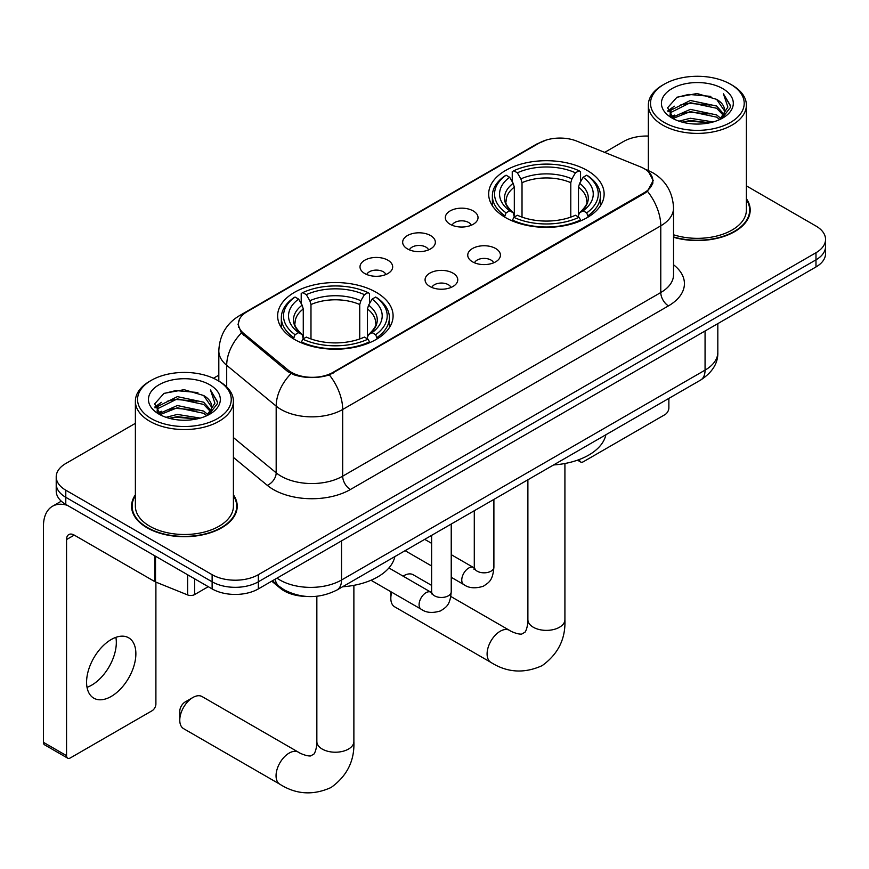 <?xml version="1.0" encoding="UTF-8"?>
<svg xmlns="http://www.w3.org/2000/svg" width="869" height="869" viewBox="0 0 869 869"><rect width="100%" height="100%" fill="white"/><g stroke="black" fill="none" stroke-linecap="round" stroke-linejoin="round"><path stroke-width="1.3" d="M376.179 292.31A57.734 33.326 0 0 0 313.274 285.075A57.734 33.326 0 0 0 277.635 315.871A57.734 33.326 0 0 0 294.537 339.442A57.734 33.326 0 0 0 357.452 346.666A57.734 33.326 0 0 0 393.092 315.871A57.734 33.326 0 0 0 376.179 292.31M587.227 170.465A57.734 33.326 0 0 0 524.311 163.242A57.734 33.326 0 0 0 488.671 194.026A57.734 33.326 0 0 0 505.584 217.598A57.734 33.326 0 0 0 568.5 224.821A57.734 33.326 0 0 0 604.129 194.026A57.734 33.326 0 0 0 587.227 170.465M450.12 224.267A16.337 9.429 180 0 1 446.883 221.606A16.337 9.429 180 0 1 452.293 209.874A16.337 9.429 180 0 1 473.236 210.928A16.337 9.429 180 0 1 476.473 221.606A16.337 9.429 180 0 1 450.12 224.267M471.237 225.245A9.798 5.659 0 0 0 468.608 222.486A9.798 5.659 0 0 0 458.951 221.052A9.798 5.659 0 0 0 452.119 225.245M407.452 248.903A16.337 9.429 180 0 1 404.215 246.242A16.337 9.429 180 0 1 409.625 234.511A16.337 9.429 180 0 1 430.557 235.564A16.337 9.429 180 0 1 433.805 246.242A16.337 9.429 180 0 1 407.452 248.903M428.569 249.881A9.798 5.659 0 0 0 425.94 247.122A9.798 5.659 0 0 0 416.284 245.688A9.798 5.659 0 0 0 409.44 249.881M364.784 273.539A16.337 9.429 180 0 1 361.547 270.867A16.337 9.429 180 0 1 366.957 259.147A16.337 9.429 180 0 1 387.889 260.2A16.337 9.429 180 0 1 391.137 270.867A16.337 9.429 180 0 1 364.784 273.539M385.901 274.517A9.798 5.659 0 0 0 383.272 271.758A9.798 5.659 0 0 0 373.616 270.324A9.798 5.659 0 0 0 366.772 274.517M472.54 261.841A16.337 9.429 180 0 1 469.293 259.179A16.337 9.429 180 0 1 474.713 247.448A16.337 9.429 180 0 1 495.645 248.501A16.337 9.429 180 0 1 498.882 259.179A16.337 9.429 180 0 1 472.54 261.841M493.657 262.818A9.798 5.659 0 0 0 491.028 260.07A9.798 5.659 0 0 0 481.361 258.636A9.798 5.659 0 0 0 474.528 262.818M429.873 286.477A16.337 9.429 180 0 1 426.625 283.815A16.337 9.429 180 0 1 432.034 272.084A16.337 9.429 180 0 1 452.977 273.138A16.337 9.429 180 0 1 456.214 283.815A16.337 9.429 180 0 1 429.873 286.477M450.989 287.454A9.798 5.659 0 0 0 448.35 284.706A9.798 5.659 0 0 0 438.693 283.272A9.798 5.659 0 0 0 431.86 287.454M640.29 166.783A29.405 16.978 180 0 1 644.222 168.684A29.405 16.978 180 0 1 652.836 180.687A29.405 16.978 180 0 1 644.222 192.701L333.055 372.345A29.405 16.978 180 0 1 288.16 370.085L243.754 333.468A29.405 16.978 180 0 1 238.443 323.724A29.405 16.978 180 0 1 247.057 311.721L539.204 143.048A29.405 16.978 180 0 1 576.875 141.147L640.29 166.783M306.203 596.416A32.674 18.868 180 0 1 280.491 588.389L271.747 581.176M135.379 494.819A52.824 30.502 0 0 0 131.567 506.203A52.824 30.502 0 0 0 147.046 527.765A52.824 30.502 0 0 0 204.617 534.381A52.824 30.502 0 0 0 237.226 506.203A52.824 30.502 0 0 0 233.413 494.819M132.121 508.941A52.824 30.502 0 0 0 131.936 509.755M648.622 171.932L653.216 180.513L647.459 191.278L644.602 193.352L329.362 374.93C317.696 378.449 306.04 378.449 294.385 374.93L287.78 371.595L241.397 332.968L238.052 324.495L239.562 319.086M135.379 423.333L65.783 463.514A32.674 18.868 0 0 0 56.213 476.853L56.213 491.083A32.674 18.868 0 0 0 65.783 504.422L212.123 588.91L212.123 581.795A32.674 18.868 0 0 0 258.343 581.795L815.98 259.842A32.674 18.868 0 0 0 825.55 246.503A32.674 18.868 0 0 1 815.98 259.842L258.343 581.795A32.674 18.868 0 0 1 212.123 581.795L65.783 497.307L212.123 581.795L212.123 574.681A32.674 18.868 0 0 0 258.343 574.681L815.98 252.727A32.674 18.868 0 0 0 825.55 239.388A32.674 18.868 0 0 0 815.98 226.049L746.384 185.868M56.213 483.968A32.674 18.868 0 0 0 65.783 497.307A32.674 18.868 0 0 1 56.213 483.968M673.54 237.27A52.824 30.502 0 0 0 750.197 210.037A52.824 30.502 0 0 0 746.384 198.664M648.35 136.064A32.674 18.868 0 0 0 623.421 141.56L604.672 152.379M218.814 375.158L213.448 378.265M56.213 476.853A32.674 18.868 0 0 0 65.783 490.192L212.123 574.681M236.868 509.755A52.824 30.502 0 0 0 236.683 508.941M749.838 213.6A52.824 30.502 0 0 0 749.654 212.786M212.123 588.91A32.674 18.868 0 0 0 258.343 588.91L815.98 266.957A32.674 18.868 0 0 0 825.55 253.618L825.55 239.388M579.438 459.462L579.525 459.516A5.442 3.139 120 0 0 580.655 462.004A5.442 3.139 120 0 0 583.371 461.732L665.013 414.6A5.442 3.139 120 0 0 668.869 407.93L668.869 398.393M664.242 122.442A46.839 27.037 0 0 0 730.481 122.442A46.839 27.037 0 0 0 730.481 84.195L732.024 85.086A49.012 28.297 0 0 1 746.384 105.095A49.012 28.297 0 0 1 716.121 131.241A49.012 28.297 0 0 1 662.71 125.103A49.012 28.297 0 0 1 648.35 105.095A49.012 28.297 0 0 1 662.71 85.086L664.242 84.195A46.839 27.037 0 0 0 664.242 122.442M673.54 234.771A49.012 28.297 0 0 0 746.384 210.037L746.384 105.095M673.54 236.911A52.281 30.187 0 0 0 749.654 210.037A52.281 30.187 0 0 0 746.384 199.533M679.015 121.16L690.323 118.26L713.232 121.942M682.252 122.149L690.323 120.487L709.886 122.768M671.998 117.5L690.323 109.375L716.621 114.925L720.857 118.434M673.095 118.456L690.323 111.59L716.621 117.141L719.684 119.487M670.455 116.011L670.129 113.828L671.064 110.113L690.323 100.478L716.621 106.029L723.823 114.197M670.216 114.936L671.064 112.34L690.323 102.705L716.621 108.256L723.301 115.262M719.402 119.716A27.232 15.718 0 0 0 724.594 110.472A27.232 15.718 0 0 0 716.621 99.359L724.583 111.015M722.78 88.638A35.944 20.758 0 0 0 672.03 88.595A35.944 20.758 0 0 0 671.791 117.902A35.944 20.758 0 0 0 671.943 117.988A35.944 20.758 0 0 0 722.943 117.902A35.944 20.758 0 0 0 722.78 88.638M716.621 99.359L697.057 93.515L676.951 97.219L667.631 107.745L673.812 118.977M721.628 118.629L730.318 107.604L730.492 105.627L723.421 93.819L727.874 107.05L719.684 119.585M732.024 85.086L730.481 84.195A46.839 27.037 0 0 0 664.242 84.195M723.421 93.819L730.481 106.083M676.484 97.447L688.791 94.406L710.853 96.394M667.979 111.753L671.998 108.603M680.851 104.845L688.791 103.302L710.071 105.051M680.851 113.741L688.791 112.199L710.071 113.948M682.48 122.203L688.791 121.095L709.854 122.779M667.75 110.884L674.344 106.192M671.259 116.87L674.344 115.088M403.086 576.136L403.911 575.669A18.521 10.689 120 0 0 403.107 576.158L403.911 575.669A18.521 10.689 120 0 1 413.166 574.746L431.621 585.402M391.745 592.224A18.521 10.689 120 0 0 390.822 598.339A18.521 10.689 120 0 0 394.656 606.823L490.931 662.406A18.521 10.689 -60 0 1 488.096 647.568A18.521 10.689 -60 0 1 500.186 631.252A18.521 10.689 -60 0 1 509.451 630.329C510.483 631.252 517.576 634.468 521.661 634.109L525.05 632.154C527.396 628.798 528.167 621.042 527.885 619.684A18.521 10.689 180 0 0 533.305 627.244A18.521 10.689 180 0 0 559.495 627.244A18.521 10.689 180 0 0 564.915 619.684C565.708 638.845 558.115 654.172 542.126 665.643C524.203 673.747 507.138 672.671 490.931 662.406M504.541 216.989L506.095 212.862A51.847 29.937 0 0 1 506.095 175.201L509.658 177.265A46.839 27.037 0 0 0 509.658 210.798L513.177 212.796L514.318 217M514.318 215.284L514.318 187.128L513.177 183.326L509.658 177.265M512.243 181.73L512.243 171.638L513.796 170.758A51.847 29.937 0 0 1 579.015 170.758L575.441 172.812A46.839 27.037 0 0 0 517.359 172.812L520.879 178.884L522.019 182.686L522.019 217.12M570.792 217.12L570.792 182.686L571.921 178.884L575.441 172.812M553.607 464.948A59.907 34.586 0 0 0 605.878 434.761M512.243 219.976A54.03 31.197 0 0 0 580.557 219.976L579.015 217.304A51.847 29.937 0 0 1 513.796 217.304L512.243 220.9M580.557 220.9L580.557 219.976M506.095 175.201L504.541 176.092A54.03 31.197 0 0 0 492.375 195.807A54.03 31.197 0 0 0 504.541 215.534M579.015 170.758L580.557 171.638L580.557 181.73M513.796 217.304L517.359 215.251A46.839 27.037 0 0 0 575.441 215.251L579.015 217.304M509.658 210.798L506.095 212.862M517.359 172.812L513.796 170.758M513.177 183.326A41.897 24.191 0 0 0 513.177 212.796L513.373 212.927C507.42 207.17 504.998 203.27 506.106 201.206A40.3 23.267 0 0 1 514.318 187.128M588.259 215.534A54.03 31.197 0 0 0 600.425 195.807A54.03 31.197 0 0 0 588.259 176.092L586.716 175.201A51.847 29.937 0 0 1 586.716 212.862L588.259 216.989M586.716 212.862L583.153 210.798A46.839 27.037 0 0 0 583.153 177.265L586.716 175.201M583.153 177.265L579.623 183.326L578.493 187.128L578.493 215.284L579.623 212.796L583.153 210.798M578.493 187.128A40.3 23.267 0 0 1 586.705 201.206C587.802 203.281 585.38 207.191 579.427 212.927L579.623 212.796A41.897 24.191 0 0 0 579.623 183.326M578.493 217L578.493 215.284M179.774 720.184L179.774 711.287A7.625 4.399 -60 0 1 185.173 701.956L192.875 697.503A18.521 10.689 120 0 0 179.774 720.184A18.521 10.689 120 0 0 183.609 728.667L279.894 784.251A18.521 10.689 -60 0 1 277.048 769.413A18.521 10.689 -60 0 1 289.149 753.086A18.521 10.689 -60 0 1 298.404 752.174C299.436 753.097 306.54 756.312 310.624 755.954L314.013 753.999C316.359 750.642 317.131 742.886 316.848 741.529A18.521 10.689 180 0 0 322.269 749.089A18.521 10.689 180 0 0 348.458 749.089A18.521 10.689 180 0 0 353.879 741.529C354.671 760.69 347.068 776.017 331.089 787.488C313.166 795.591 296.101 794.516 279.894 784.251M293.505 338.823L295.047 334.695A51.847 29.937 0 0 1 295.047 297.046L298.621 299.11A46.839 27.037 0 0 0 298.621 332.642L302.14 334.641L303.27 338.845M303.27 337.129L303.27 308.973L302.14 305.171L298.621 299.11M301.206 303.563L301.206 293.483L302.76 292.603A51.847 29.937 0 0 1 367.967 292.603L364.404 294.656A46.839 27.037 0 0 0 306.322 294.656L309.842 300.728L310.983 304.53L310.983 338.964M359.744 338.964L359.744 304.53L360.885 300.728L364.404 294.656M342.56 586.781A59.907 34.586 0 0 0 394.841 556.605M301.206 341.821A54.03 31.197 0 0 0 369.521 341.821L367.967 339.149A51.847 29.937 0 0 1 302.76 339.149L301.206 342.744M369.521 342.744L369.521 341.821M295.047 297.046L293.505 297.937A54.03 31.197 0 0 0 281.339 317.652A54.03 31.197 0 0 0 293.505 337.378M367.967 292.603L369.521 293.483L369.521 303.563M302.76 339.149L306.322 337.085A46.839 27.037 0 0 0 364.404 337.085L367.967 339.149M298.621 332.642L295.047 334.695M306.322 294.656L302.76 292.603M302.14 305.171A41.897 24.191 0 0 0 302.14 334.641L302.336 334.771C296.383 329.014 293.961 325.115 295.058 323.051A40.3 23.267 0 0 1 303.27 308.973M377.222 337.378A54.03 31.197 0 0 0 389.388 317.652A54.03 31.197 0 0 0 377.222 297.937L375.669 297.046A51.847 29.937 0 0 1 375.669 334.695L377.222 338.823M375.669 334.695L372.106 332.642A46.839 27.037 0 0 0 372.106 299.11L375.669 297.046M372.106 299.11L368.586 305.171L367.446 308.973L367.446 337.129L368.586 334.641L372.106 332.642M367.446 308.973A40.3 23.267 0 0 1 375.669 323.051C376.766 325.125 374.333 329.025 368.391 334.771L368.586 334.641A41.897 24.191 0 0 0 368.586 305.171M367.446 338.845L367.446 337.129M298.404 752.174L202.129 696.59A18.521 10.689 120 0 0 192.875 697.503L185.173 701.956M115.881 637.346A34.858 20.128 -60 0 1 91.68 685.152A34.858 20.128 -60 0 1 87.03 687.325M111.232 696.438A34.858 20.128 120 0 0 134 665.719A34.858 20.128 120 0 0 128.655 637.792A34.858 20.128 120 0 0 111.232 639.519A34.858 20.128 120 0 0 88.453 670.238A34.858 20.128 120 0 0 93.798 698.165A34.858 20.128 120 0 0 111.232 696.438M194.602 578.797L194.602 594.581L208.278 586.684M67.413 505.356A43.569 25.158 -120 0 0 52.477 506.269A43.569 25.158 -120 0 0 43.45 526.212L43.45 742.332L66.555 755.672L66.555 539.551A10.895 6.289 60 0 1 68.814 534.565A10.895 6.289 60 0 1 74.256 535.108L154.791 581.6L154.791 555.812M66.555 755.672A5.442 3.139 120 0 0 67.684 758.159L44.58 744.82A5.442 3.139 -60 0 1 43.45 742.332M67.684 758.159A5.442 3.139 120 0 0 70.411 757.887L152.053 710.755A5.442 3.139 120 0 0 155.899 704.086L155.899 582.111M194.602 594.581A5.442 3.139 180 0 1 187.628 594.928L155.518 581.958A5.442 3.139 180 0 1 154.791 581.6M151.282 418.597A46.839 27.037 0 0 0 217.522 418.597A46.839 27.037 0 0 0 217.522 380.35L219.064 381.241A49.012 28.297 0 0 1 233.413 401.25A49.012 28.297 0 0 1 203.161 427.396A49.012 28.297 0 0 1 149.74 421.259A49.012 28.297 0 0 1 135.379 401.25A49.012 28.297 0 0 1 149.74 381.241L151.282 380.35A46.839 27.037 0 0 0 151.282 418.597M135.379 401.25L135.379 506.203A49.012 28.297 0 0 0 149.74 526.212A49.012 28.297 0 0 0 203.161 532.349A49.012 28.297 0 0 0 233.413 506.203L233.413 401.25M135.379 495.699A52.281 30.187 0 0 0 132.121 506.203A52.281 30.187 0 0 0 147.426 527.548A52.281 30.187 0 0 0 204.411 534.087A52.281 30.187 0 0 0 236.683 506.203A52.281 30.187 0 0 0 233.413 495.699M166.055 417.316L177.352 414.426L200.272 418.098M169.281 418.304L177.352 416.642L196.915 418.923M159.005 413.687L177.352 405.53L203.65 411.08L207.887 414.589M160.124 414.611L177.352 407.757L203.65 413.307L206.713 415.643M157.495 412.178L157.17 409.983L158.093 406.268L177.352 396.633L203.65 402.184L210.852 410.353M157.256 411.091L158.093 408.495L177.352 398.86L203.65 404.411L210.341 411.417M206.442 415.871A27.232 15.718 0 0 0 211.634 406.638A27.232 15.718 0 0 0 203.65 395.514L211.612 407.17M209.82 384.804A35.944 20.758 0 0 0 159.06 384.75A35.944 20.758 0 0 0 158.831 414.057A35.944 20.758 0 0 0 158.984 414.144A35.944 20.758 0 0 0 209.972 414.057A35.944 20.758 0 0 0 209.82 384.804M203.65 395.514L184.087 389.681L163.98 393.375L154.66 403.911L160.841 415.143M208.669 414.785L217.348 403.77L217.522 401.793L210.461 389.985L214.915 403.216L206.724 415.74M219.064 381.241L217.522 380.35A46.839 27.037 0 0 0 151.282 380.35M210.461 389.985L217.522 402.238M163.513 393.603L175.831 390.572L197.882 392.549M155.019 407.919L159.038 404.758M167.88 401L175.831 399.458L197.1 401.206M167.88 409.896L175.831 408.354L197.1 410.103M169.509 418.358L175.831 417.25L196.894 418.934M154.791 407.04L161.384 402.358M158.288 413.025L161.384 411.243M243.754 333.468L243.754 335.293M288.16 370.085L288.16 371.899M333.055 372.345L333.055 373.225M644.222 192.701L644.222 193.57M280.491 587.411L280.491 588.389M673.54 264.773A54.465 31.447 180 0 1 668.478 305.866L350.381 489.519A10.895 6.289 60 0 1 342.679 476.179L660.777 292.527A43.569 25.158 0 0 0 673.54 274.745L673.54 208.039A43.569 25.158 180 0 1 660.777 225.831A38.127 22.007 -120 0 0 647.459 191.278M350.381 489.519A54.465 31.447 180 0 1 273.355 489.519A54.465 31.447 180 0 1 267.261 485.326L233.413 457.42M291.028 373.616A38.127 25.494 129.5 0 0 276.179 406.116L276.179 472.823A43.569 25.158 0 0 0 281.067 476.179A43.569 25.158 0 0 0 342.679 476.179L342.679 409.484A43.569 25.158 180 0 1 281.067 409.484A43.569 25.158 180 0 1 276.179 406.116L226.7 365.317A43.569 25.158 180 0 1 218.814 350.891L218.814 381.1M673.54 208.039C672.802 192.375 665.915 180.622 652.88 172.801L647.383 170.118A38.127 17.858 112 0 0 645.765 169.651M329.362 374.93A38.127 22.007 60 0 1 342.679 409.484L660.777 225.831L660.777 292.527A10.895 6.289 60 0 0 668.478 305.866M243.581 314.133A38.127 22.007 -120 0 0 239.475 315.653C226.44 323.474 219.553 335.228 218.814 350.891M239.475 315.653L536.39 144.232A38.127 22.007 60 0 1 539.28 143.005M241.397 332.968A38.127 25.494 129.5 0 0 226.7 365.317L226.7 386.955M258.343 574.681L258.343 588.91M815.98 252.727L815.98 266.957M65.783 490.192L65.783 504.422M233.413 437.563L276.179 472.823A10.895 7.289 -50.5 0 1 267.261 485.326M276.983 578.146A43.569 25.158 0 0 0 279.905 580.014A43.569 25.158 0 0 0 341.528 580.014L705.063 370.129A43.569 25.158 0 0 0 717.827 352.336C718.152 363.155 712.384 372.41 700.555 380.101L337.009 589.986A21.79 12.579 60 0 0 341.528 580.014L341.528 540.887M705.063 330.991L705.063 370.129A21.79 12.579 60 0 1 700.555 380.101M275.212 579.167A21.79 14.567 129.5 0 0 279.014 586.249L272.399 580.796M570.792 182.686A40.3 23.267 0 0 0 522.019 182.686M571.921 178.884A41.897 24.191 0 0 0 520.879 178.884M359.744 304.53A40.3 23.267 0 0 0 310.983 304.53M360.885 300.728A41.897 24.191 0 0 0 309.842 300.728M493.896 499.414L493.896 567.164A9.798 5.659 180 0 1 490.572 571.411A9.798 5.659 180 0 1 477.157 571.172A9.798 5.659 180 0 1 474.289 567.164L473.974 569.282L474.854 568.565M493.896 567.164C492.777 580.992 488.791 582.469 483.316 586.249C475.224 588.747 468.706 588.183 463.785 584.555A9.798 5.659 -60 0 1 462.286 576.701A9.798 5.659 -60 0 1 468.684 568.054A9.798 5.659 -60 0 1 469.119 567.826A9.798 5.659 -60 0 1 473.594 567.576L474.257 567.924M451.228 524.05L451.228 591.8A9.798 5.659 180 0 1 447.904 596.047A9.798 5.659 180 0 1 434.489 595.808A9.798 5.659 180 0 1 431.621 591.8L431.306 593.918L432.175 593.19M451.228 591.8C450.109 605.628 446.123 607.105 440.648 610.874C432.556 613.384 426.038 612.819 421.117 609.191A9.798 5.659 -60 0 1 419.618 601.326A9.798 5.659 -60 0 1 426.016 592.691A9.798 5.659 -60 0 1 426.451 592.462A9.798 5.659 -60 0 1 430.915 592.213L431.589 592.56M66.555 539.551L74.256 535.108M155.518 556.225L155.518 581.958M187.628 594.928L187.628 574.767M238.443 323.724L238.443 327.331M652.836 180.687L652.836 183.283M536.39 144.232L546.351 140.018M647.383 170.118L645.015 169.162M337.009 589.986C319.477 598.795 301.945 598.795 284.424 589.986L279.014 586.249M717.827 352.336L717.827 323.626M580.655 462.004L577.483 460.179M749.654 214.415L749.654 210.037M670.129 115.631L670.129 113.828M648.35 170.52L648.35 105.095M390.822 591.691L390.822 598.339M564.915 463.503L564.915 619.684M492.375 205.779L492.375 195.807M600.425 205.779L600.425 195.807M509.451 630.329L450.837 596.492M527.885 479.786L527.885 619.684M353.879 585.348L353.879 741.529M281.339 327.624L281.339 317.652M389.388 327.624L389.388 317.652M316.848 596.275L316.848 741.529M463.785 584.555L451.228 577.298M431.621 565.98L405.106 550.674M474.289 510.733L474.289 567.164M473.594 567.576L451.228 554.661M431.621 543.342L424.713 539.356M421.117 609.191L370.998 580.253M431.621 535.369L431.621 591.8M430.915 592.213L388.91 567.957M52.477 506.269L61.286 501.174M236.683 510.57L236.683 506.203M157.17 411.787L157.17 409.983M132.121 510.57L132.121 506.203"/></g></svg>

